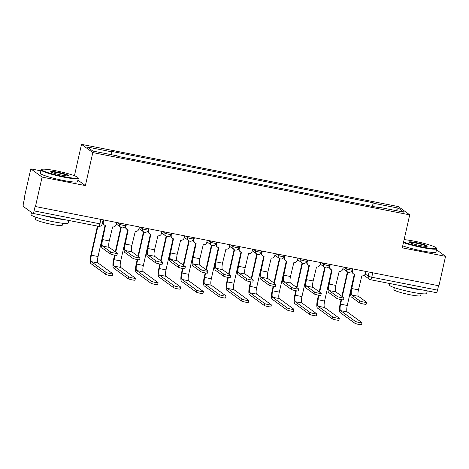 <?xml version="1.0" encoding="UTF-8"?>
<svg xmlns="http://www.w3.org/2000/svg" width="469" height="469" viewBox="0 0 469 469"><rect width="100%" height="100%" fill="white"/><g stroke="black" fill="none" stroke-linecap="round" stroke-linejoin="round"><path stroke-width="0.7" d="M40.885 170.833L30.802 168.852L24.165 198.299L24.494 198.539L23.456 203.124A3.054 0.745 -78.9 0 0 23.45 206.565L32.771 213.366A3.054 0.745 -78.9 0 0 32.853 213.401A3.054 0.745 -78.9 0 0 34.102 210.892L99.891 223.813A3.054 0.334 12.7 0 0 102.207 224L103.145 219.838M74.448 175.717L81.512 144.352L92.815 152.595L409.707 214.843L402.273 247.843L445.55 256.344L438.914 285.791L35.462 206.542L42.099 177.094L85.376 185.595L92.815 152.595M409.707 214.843L398.41 206.595L81.512 144.352M35.462 206.542L35.134 206.301L34.102 210.892M30.802 168.852L42.099 177.094M445.55 256.344L436.504 249.743M438.544 285.715L437.548 290.135A3.054 0.745 101.1 0 1 436.305 292.65L370.516 279.729A3.054 0.745 -78.9 0 0 371.759 277.214L437.548 290.135M373.981 206.7L373.986 203.335L398.386 208.13L403.92 212.17L379.521 207.374L379.321 207.749M373.986 203.335L373.213 202.772L110.924 151.253L111.698 151.815L87.304 147.026L92.839 151.065L117.232 155.855L118.012 156.423L380.295 207.937L379.521 207.374M77.895 180.137L85.376 185.595M372.398 206.389L373.213 202.772M111.698 151.815L111.692 154.77M398.386 208.13L395.889 210.587M366.582 302.306L366.148 304.229A3.512 0.387 -167.3 0 1 363.065 303.924A3.512 0.387 -167.3 0 1 359.383 302.798L359.817 300.875A3.512 0.387 12.7 0 0 363.498 302.001A3.512 0.387 12.7 0 0 366.582 302.306A3.512 0.387 12.7 0 0 366.5 302.188L358.445 296.308A5.722 1.395 101.1 0 1 358.457 289.86L361.845 275.848A3.054 2.943 126.1 0 0 365.415 273.456L365.873 271.44M354.47 274.383L351.351 288.236A7.709 1.876 -78.9 0 0 351.328 296.924L359.383 302.798M352.946 268.901L352.489 270.918A3.054 2.943 126.1 0 0 353.597 273.955L353.169 273.644A3.054 2.943 -53.9 0 1 352.061 270.607L352.465 268.807M353.597 273.955A3.054 2.943 126.1 0 0 354.728 274.447L351.779 288.546A5.722 1.395 101.1 0 0 351.762 295.001L359.817 300.875M361.98 322.725L361.546 324.648A3.512 0.387 -167.3 0 1 358.463 324.343A3.512 0.387 -167.3 0 1 354.781 323.223L355.215 321.3A3.512 0.387 12.7 0 0 358.896 322.42A3.512 0.387 12.7 0 0 361.98 322.725A3.512 0.387 12.7 0 0 361.898 322.608L347.253 311.926A5.722 1.395 101.1 0 1 347.271 305.471L354.288 274.324M355.215 321.3L340.57 310.613A5.722 1.395 101.1 0 1 340.588 304.164L341.596 299.697M342.288 296.607L347.816 272.084M347.377 271.832L341.86 296.291M341.115 299.615L340.16 303.848A7.709 1.876 -78.9 0 0 340.136 312.536L354.781 323.223M343.929 297.856L343.496 299.779A3.512 0.387 -167.3 0 1 340.406 299.474A3.512 0.387 -167.3 0 1 336.73 298.348L337.164 296.426A3.512 0.387 12.7 0 0 340.84 297.551A3.512 0.387 12.7 0 0 343.929 297.856A3.512 0.387 12.7 0 0 343.841 297.739L335.786 291.859A5.722 1.395 101.1 0 1 335.804 285.41L339.187 271.393A3.054 2.943 126.1 0 0 342.763 269.007L343.214 266.99M331.818 269.933L328.693 283.786A7.709 1.876 -78.9 0 0 328.675 292.474L336.73 298.348M330.287 264.452L329.836 266.468A3.054 2.943 126.1 0 0 330.944 269.505L330.51 269.188A3.054 2.943 -53.9 0 1 329.408 266.158L329.813 264.358M330.944 269.505A3.054 2.943 126.1 0 0 332.075 269.997L329.121 284.097A5.722 1.395 101.1 0 0 329.109 290.551L337.164 296.426M321.271 293.406L320.837 295.329A3.512 0.387 -167.3 0 1 317.753 295.024A3.512 0.387 -167.3 0 1 314.072 293.899L314.506 291.976A3.512 0.387 12.7 0 0 318.187 293.102A3.512 0.387 12.7 0 0 321.271 293.406A3.512 0.387 12.7 0 0 321.189 293.289L313.134 287.409A5.722 1.395 101.1 0 1 313.145 280.96L316.534 266.943A3.054 2.943 126.1 0 0 320.104 264.557L320.562 262.54M309.159 265.483L306.04 279.336A7.709 1.876 -78.9 0 0 306.017 288.025L314.072 293.899M307.635 260.002L307.177 262.019A3.054 2.943 126.1 0 0 308.285 265.055L307.857 264.739A3.054 2.943 -53.9 0 1 306.749 261.702L307.154 259.908M308.285 265.055A3.054 2.943 126.1 0 0 309.417 265.548L306.468 279.647A5.722 1.395 101.1 0 0 306.45 286.096L314.506 291.976M339.327 318.275L338.894 320.198A3.512 0.387 -167.3 0 1 335.804 319.893A3.512 0.387 -167.3 0 1 332.128 318.773L332.562 316.845A3.512 0.387 12.7 0 0 336.238 317.97A3.512 0.387 12.7 0 0 339.327 318.275A3.512 0.387 12.7 0 0 339.239 318.158L324.595 307.476A5.722 1.395 101.1 0 1 324.612 301.022L331.63 269.874M332.562 316.845L317.918 306.163A5.722 1.395 101.1 0 1 317.929 299.714L318.938 295.247M319.635 292.158L325.158 267.635M324.718 267.383L319.207 291.841M318.457 295.165L317.501 299.398A7.709 1.876 -78.9 0 0 317.484 308.086L332.128 318.773M316.669 313.825L316.235 315.748A3.512 0.387 -167.3 0 1 313.151 315.444A3.512 0.387 -167.3 0 1 309.47 314.324L309.903 312.395A3.512 0.387 12.7 0 0 313.585 313.521A3.512 0.387 12.7 0 0 316.669 313.825A3.512 0.387 12.7 0 0 316.587 313.708L301.942 303.027A5.722 1.395 101.1 0 1 301.954 296.572L308.977 265.425M309.903 312.395L295.259 301.714A5.722 1.395 101.1 0 1 295.277 295.259L296.279 290.798M296.977 287.702L302.505 263.185M302.065 262.933L296.549 287.391M295.804 290.716L294.849 294.948A7.709 1.876 -78.9 0 0 294.825 303.636L309.47 314.324M403.569 242.074A18.619 2.04 12.7 0 0 422.241 247.028A18.619 2.04 12.7 0 0 436.322 247.949A18.619 2.04 12.7 0 0 414.203 241.166A18.619 2.04 12.7 0 0 404.12 239.641M436.322 247.949L436.668 248.488A19.077 2.087 -167.3 0 1 436.733 248.734A19.077 2.087 -167.3 0 1 422.241 247.544A19.077 2.087 -167.3 0 1 403.451 242.596M416.214 242.631A9.31 1.02 -167.3 0 1 427.224 246.243A9.31 1.02 -167.3 0 1 420.23 245.563A9.31 1.02 -167.3 0 1 409.173 242.174A9.31 1.02 -167.3 0 1 416.214 242.631M426.72 246.36A8.852 0.967 12.7 0 0 416.214 243.147A8.852 0.967 12.7 0 0 409.578 242.496M427.236 290.868L426.661 293.424A19.077 2.087 -167.3 0 1 412.169 292.234A19.077 2.087 -167.3 0 1 389.44 285.041L389.786 283.516M423.284 290.094A19.077 2.087 -167.3 0 1 413.001 288.535A19.077 2.087 -167.3 0 1 400.989 285.715M421.133 293.664L420.681 295.652A13.736 1.507 -167.3 0 1 410.252 294.796A13.736 1.507 -167.3 0 1 393.884 289.613L394.335 287.626M436.733 248.734L436 251.994A19.077 2.087 -167.3 0 1 421.508 250.804A19.077 2.087 -167.3 0 1 402.719 245.85M55.776 170.763A18.619 2.04 12.7 0 0 41.788 169.409A18.619 2.04 12.7 0 0 63.813 176.625A18.619 2.04 12.7 0 0 77.895 177.546A18.619 2.04 12.7 0 0 55.776 170.763M77.895 177.546L78.241 178.079A19.077 2.087 -167.3 0 1 78.305 178.331A19.077 2.087 -167.3 0 1 63.813 177.141A19.077 2.087 -167.3 0 1 41.084 169.942A19.077 2.087 -167.3 0 1 41.249 169.743L41.788 169.409M57.781 172.229A9.31 1.02 -167.3 0 1 68.796 175.84A9.31 1.02 -167.3 0 1 61.802 175.16A9.31 1.02 -167.3 0 1 50.74 171.771A9.31 1.02 -167.3 0 1 57.781 172.229M68.292 175.957A8.852 0.967 12.7 0 0 57.781 172.744A8.852 0.967 12.7 0 0 51.15 172.094M68.808 220.465L68.234 223.021A19.077 2.087 -167.3 0 1 53.742 221.831A19.077 2.087 -167.3 0 1 31.013 214.632L31.505 212.445M64.857 219.691A19.077 2.087 -167.3 0 1 54.574 218.132A19.077 2.087 -167.3 0 1 42.556 215.312M62.699 223.262L62.254 225.249A13.736 1.507 -167.3 0 1 51.819 224.393A13.736 1.507 -167.3 0 1 35.456 219.211L35.902 217.223M78.305 178.331L77.567 181.585A19.077 2.087 -167.3 0 1 63.081 180.401A19.077 2.087 -167.3 0 1 40.352 173.202L41.084 169.942M298.618 288.951L298.184 290.88A3.512 0.387 -167.3 0 1 295.095 290.575A3.512 0.387 -167.3 0 1 291.419 289.449L291.853 287.526A3.512 0.387 12.7 0 0 295.529 288.652A3.512 0.387 12.7 0 0 298.618 288.951A3.512 0.387 12.7 0 0 298.53 288.84L290.475 282.959A5.722 1.395 101.1 0 1 290.493 276.511L293.875 262.493A3.054 2.943 126.1 0 0 297.452 260.107L297.903 258.091M286.506 261.034L283.382 274.887A7.709 1.876 -78.9 0 0 283.364 283.575L291.419 289.449M284.976 255.552L284.525 257.569A3.054 2.943 126.1 0 0 285.627 260.606L285.199 260.289A3.054 2.943 -53.9 0 1 284.097 257.252L284.501 255.458M285.627 260.606A3.054 2.943 126.1 0 0 286.758 261.098L283.809 275.197A5.722 1.395 101.1 0 0 283.798 281.646L291.853 287.526M275.96 284.501L275.526 286.43A3.512 0.387 -167.3 0 1 272.442 286.125A3.512 0.387 -167.3 0 1 268.76 285L269.194 283.077A3.512 0.387 12.7 0 0 272.876 284.202A3.512 0.387 12.7 0 0 275.96 284.501A3.512 0.387 12.7 0 0 275.878 284.39L267.822 278.51A5.722 1.395 101.1 0 1 267.834 272.061L271.223 258.044A3.054 2.943 126.1 0 0 274.793 255.658L275.244 253.641M263.848 256.584L260.729 270.437A7.709 1.876 -78.9 0 0 260.705 279.119L268.76 285M262.323 251.103L261.866 253.119A3.054 2.943 126.1 0 0 262.974 256.15L262.546 255.84A3.054 2.943 -53.9 0 1 261.438 252.803L261.843 251.009M262.974 256.15A3.054 2.943 126.1 0 0 264.106 256.649L261.157 270.748A5.722 1.395 101.1 0 0 261.139 277.197L269.194 283.077M253.301 280.052L252.867 281.975A3.512 0.387 -167.3 0 1 249.784 281.676A3.512 0.387 -167.3 0 1 246.108 280.55L246.542 278.627A3.512 0.387 12.7 0 0 250.217 279.747A3.512 0.387 12.7 0 0 253.301 280.052A3.512 0.387 12.7 0 0 253.219 279.94L245.164 274.06A5.722 1.395 101.1 0 1 245.181 267.611L248.564 253.594A3.054 2.943 126.1 0 0 252.134 251.208L252.592 249.191M241.195 252.134L238.07 265.987A7.709 1.876 -78.9 0 0 238.053 274.67L246.108 280.55M239.665 246.653L239.213 248.664A3.054 2.943 126.1 0 0 240.316 251.701L239.888 251.39A3.054 2.943 -53.9 0 1 238.785 248.353L239.19 246.559M240.316 251.701A3.054 2.943 126.1 0 0 241.447 252.199L238.498 266.298A5.722 1.395 101.1 0 0 238.487 272.747L246.542 278.627M294.016 309.376L293.582 311.299A3.512 0.387 -167.3 0 1 290.493 310.994A3.512 0.387 -167.3 0 1 286.817 309.868L287.251 307.945A3.512 0.387 12.7 0 0 290.927 309.071A3.512 0.387 12.7 0 0 294.016 309.376A3.512 0.387 12.7 0 0 293.928 309.259L279.284 298.577A5.722 1.395 101.1 0 1 279.301 292.123L286.319 260.975M287.251 307.945L272.606 297.264A5.722 1.395 101.1 0 1 272.618 290.809L273.626 286.348M274.324 283.253L279.846 258.736M279.407 258.483L273.896 282.942M273.146 286.266L272.19 290.499A7.709 1.876 -78.9 0 0 272.172 299.187L286.817 309.868M271.358 304.926L270.924 306.849A3.512 0.387 -167.3 0 1 267.84 306.544A3.512 0.387 -167.3 0 1 264.158 305.419L264.592 303.496A3.512 0.387 12.7 0 0 268.274 304.621A3.512 0.387 12.7 0 0 271.358 304.926A3.512 0.387 12.7 0 0 271.275 304.809L256.631 294.122A5.722 1.395 101.1 0 1 256.643 287.673L263.666 256.525M264.592 303.496L249.948 292.814A5.722 1.395 101.1 0 1 249.965 286.36L250.968 281.898M251.665 278.803L257.194 254.286M256.748 254.034L251.237 278.492M250.493 281.81L249.537 286.049A7.709 1.876 -78.9 0 0 249.514 294.737L264.158 305.419M248.699 300.477L248.265 302.399A3.512 0.387 -167.3 0 1 245.181 302.095A3.512 0.387 -167.3 0 1 241.506 300.969L241.94 299.046A3.512 0.387 12.7 0 0 245.615 300.172A3.512 0.387 12.7 0 0 248.699 300.477A3.512 0.387 12.7 0 0 248.617 300.359L233.972 289.672A5.722 1.395 101.1 0 1 233.99 283.223L241.007 252.076M241.94 299.046L227.295 288.359A5.722 1.395 101.1 0 1 227.307 281.91L228.315 277.449M229.013 274.353L234.535 249.836M234.095 249.584L228.585 274.043M227.834 277.361L226.879 281.599A7.709 1.876 -78.9 0 0 226.861 290.288L241.506 300.969M230.648 275.602L230.215 277.525A3.512 0.387 -167.3 0 1 227.131 277.22A3.512 0.387 -167.3 0 1 223.449 276.1L223.883 274.177A3.512 0.387 12.7 0 0 227.565 275.297A3.512 0.387 12.7 0 0 230.648 275.602A3.512 0.387 12.7 0 0 230.566 275.491L222.511 269.611A5.722 1.395 101.1 0 1 222.523 263.162L225.911 249.145A3.054 2.943 126.1 0 0 229.482 246.753L229.933 244.742M218.536 247.685L215.418 261.538A7.709 1.876 -78.9 0 0 215.394 270.22L223.449 276.1M217.012 242.203L216.555 244.214A3.054 2.943 126.1 0 0 217.663 247.251L217.235 246.94A3.054 2.943 -53.9 0 1 216.127 243.903L216.531 242.11M217.663 247.251A3.054 2.943 126.1 0 0 218.794 247.749L215.846 261.849A5.722 1.395 101.1 0 0 215.828 268.297L223.883 274.177M226.046 296.027L225.612 297.95A3.512 0.387 -167.3 0 1 222.529 297.645A3.512 0.387 -167.3 0 1 218.847 296.519L219.281 294.596A3.512 0.387 12.7 0 0 222.963 295.722A3.512 0.387 12.7 0 0 226.046 296.027A3.512 0.387 12.7 0 0 225.964 295.91L211.32 285.222A5.722 1.395 101.1 0 1 211.331 278.774L218.355 247.62M219.281 294.596L204.636 283.909A5.722 1.395 101.1 0 1 204.654 277.46L205.657 272.999M206.354 269.904L211.882 245.387M211.437 245.129L205.926 269.593M205.176 272.911L204.226 277.15A7.709 1.876 -78.9 0 0 204.203 285.838L218.847 296.519M207.99 271.152L207.556 273.075A3.512 0.387 -167.3 0 1 204.472 272.77A3.512 0.387 -167.3 0 1 200.791 271.651L201.224 269.728A3.512 0.387 12.7 0 0 204.906 270.848A3.512 0.387 12.7 0 0 207.99 271.152A3.512 0.387 12.7 0 0 207.908 271.035L199.853 265.161A5.722 1.395 101.1 0 1 199.87 258.712L203.253 244.695A3.054 2.943 126.1 0 0 206.823 242.303L207.28 240.292M195.878 243.235L192.759 257.082A7.709 1.876 -78.9 0 0 192.736 265.771L200.791 271.651M194.354 237.754L193.902 239.765A3.054 2.943 126.1 0 0 195.004 242.801L194.576 242.491A3.054 2.943 -53.9 0 1 193.474 239.454L193.879 237.66M195.004 242.801A3.054 2.943 126.1 0 0 196.136 243.294L193.187 257.399A5.722 1.395 101.1 0 0 193.169 263.848L201.224 269.728M203.388 291.571L202.954 293.5A3.512 0.387 -167.3 0 1 199.87 293.195A3.512 0.387 -167.3 0 1 196.189 292.07L196.622 290.147A3.512 0.387 12.7 0 0 200.304 291.272A3.512 0.387 12.7 0 0 203.388 291.571A3.512 0.387 12.7 0 0 203.306 291.46L188.661 280.773A5.722 1.395 101.1 0 1 188.679 274.324L195.696 243.171M196.622 290.147L181.978 279.46A5.722 1.395 101.1 0 1 181.995 273.011L183.004 268.549M183.701 265.454L189.224 240.937M188.784 240.679L183.268 265.143M182.523 268.461L181.567 272.7A7.709 1.876 -78.9 0 0 181.55 281.382L196.189 292.07M185.337 266.703L184.903 268.626A3.512 0.387 -167.3 0 1 181.82 268.321A3.512 0.387 -167.3 0 1 178.138 267.201L178.572 265.272A3.512 0.387 12.7 0 0 182.253 266.398A3.512 0.387 12.7 0 0 185.337 266.703A3.512 0.387 12.7 0 0 185.249 266.585L177.194 260.711A5.722 1.395 101.1 0 1 177.212 254.257L180.6 240.245A3.054 2.943 126.1 0 0 184.17 237.853L184.622 235.843M173.225 238.785L170.1 252.633A7.709 1.876 -78.9 0 0 170.083 261.321L178.138 267.201M171.695 233.304L171.244 235.315A3.054 2.943 126.1 0 0 172.352 238.352L171.924 238.041A3.054 2.943 -53.9 0 1 170.816 235.004L171.22 233.21M172.352 238.352A3.054 2.943 126.1 0 0 173.483 238.844L170.528 252.949A5.722 1.395 101.1 0 0 170.517 259.398L178.572 265.272M180.735 287.122L180.301 289.051A3.512 0.387 -167.3 0 1 177.218 288.746A3.512 0.387 -167.3 0 1 173.536 287.62L173.97 285.697A3.512 0.387 12.7 0 0 177.651 286.823A3.512 0.387 12.7 0 0 180.735 287.122A3.512 0.387 12.7 0 0 180.647 287.01L166.003 276.323A5.722 1.395 101.1 0 1 166.02 269.874L173.038 238.721M173.97 285.697L159.325 275.01A5.722 1.395 101.1 0 1 159.343 268.561L160.345 264.1M161.043 261.004L166.571 236.487M166.126 236.229L160.615 260.694M159.865 264.012L158.909 268.25A7.709 1.876 -78.9 0 0 158.891 276.933L173.536 287.62M162.679 262.253L162.245 264.176A3.512 0.387 -167.3 0 1 159.161 263.871A3.512 0.387 -167.3 0 1 155.479 262.751L155.913 260.823A3.512 0.387 12.7 0 0 159.595 261.948A3.512 0.387 12.7 0 0 162.679 262.253A3.512 0.387 12.7 0 0 162.596 262.136L154.541 256.262A5.722 1.395 101.1 0 1 154.553 249.807L157.942 235.796A3.054 2.943 126.1 0 0 161.512 233.404L161.969 231.393M150.567 234.336L147.448 248.183A7.709 1.876 -78.9 0 0 147.424 256.871L155.479 262.751M149.042 228.854L148.585 230.865A3.054 2.943 126.1 0 0 149.693 233.902L149.265 233.591A3.054 2.943 -53.9 0 1 148.157 230.555L148.562 228.761M149.693 233.902A3.054 2.943 126.1 0 0 150.825 234.394L147.876 248.5A5.722 1.395 101.1 0 0 147.858 254.948L155.913 260.823M158.076 282.672L157.643 284.595A3.512 0.387 -167.3 0 1 154.559 284.296A3.512 0.387 -167.3 0 1 150.877 283.17L151.311 281.248A3.512 0.387 12.7 0 0 154.993 282.367A3.512 0.387 12.7 0 0 158.076 282.672A3.512 0.387 12.7 0 0 157.994 282.561L143.35 271.873A5.722 1.395 101.1 0 1 143.362 265.425L150.385 234.271M151.311 281.248L136.667 270.56A5.722 1.395 101.1 0 1 136.684 264.111L137.693 259.644M138.384 256.555L143.913 232.038M143.473 231.78L137.956 256.244M137.212 259.562L136.256 263.801A7.709 1.876 -78.9 0 0 136.233 272.483L150.877 283.17M140.026 257.803L139.592 259.726A3.512 0.387 -167.3 0 1 136.502 259.421A3.512 0.387 -167.3 0 1 132.827 258.296L133.26 256.373A3.512 0.387 12.7 0 0 136.936 257.499A3.512 0.387 12.7 0 0 140.026 257.803A3.512 0.387 12.7 0 0 139.938 257.686L131.883 251.812A5.722 1.395 101.1 0 1 131.9 245.357L135.283 231.346A3.054 2.943 126.1 0 0 138.859 228.954L139.311 226.943M127.914 229.88L124.789 243.733A7.709 1.876 -78.9 0 0 124.772 252.422L132.827 258.296M126.384 224.399L125.932 226.416A3.054 2.943 126.1 0 0 127.035 229.452L126.607 229.142A3.054 2.943 -53.9 0 1 125.504 226.105L125.909 224.305M127.035 229.452A3.054 2.943 126.1 0 0 128.172 229.945L125.217 244.044A5.722 1.395 101.1 0 0 125.205 250.499L133.26 256.373M135.424 278.223L134.99 280.145A3.512 0.387 -167.3 0 1 131.9 279.841A3.512 0.387 -167.3 0 1 128.225 278.721L128.658 276.798A3.512 0.387 12.7 0 0 132.334 277.918A3.512 0.387 12.7 0 0 135.424 278.223A3.512 0.387 12.7 0 0 135.336 278.111L120.691 267.424A5.722 1.395 101.1 0 1 120.709 260.975L127.726 229.822M128.658 276.798L114.014 266.111A5.722 1.395 101.1 0 1 114.026 259.662L115.034 255.195M115.732 252.105L121.254 227.582M120.814 227.33L115.304 251.789M114.553 255.113L113.598 259.345A7.709 1.876 -78.9 0 0 113.58 268.034L128.225 278.721M117.367 253.354L116.933 255.277A3.512 0.387 -167.3 0 1 113.85 254.972A3.512 0.387 -167.3 0 1 110.168 253.846L110.602 251.923A3.512 0.387 12.7 0 0 114.284 253.049A3.512 0.387 12.7 0 0 117.367 253.354A3.512 0.387 12.7 0 0 117.285 253.237L109.23 247.362A5.722 1.395 101.1 0 1 109.242 240.908L112.63 226.896A3.054 2.943 126.1 0 0 116.201 224.504L116.658 222.488M105.255 225.431L102.136 239.284A7.709 1.876 -78.9 0 0 102.113 247.972L110.168 253.846M103.731 219.949L103.274 221.966A3.054 2.943 126.1 0 0 104.382 225.003L103.954 224.692A3.054 2.943 -53.9 0 1 102.846 221.655L103.25 219.855M104.382 225.003A3.054 2.943 126.1 0 0 105.513 225.495L102.564 239.595A5.722 1.395 101.1 0 0 102.547 246.049L110.602 251.923M112.765 273.773L112.331 275.696A3.512 0.387 -167.3 0 1 109.248 275.391A3.512 0.387 -167.3 0 1 105.566 274.271L106 272.348A3.512 0.387 12.7 0 0 109.682 273.468A3.512 0.387 12.7 0 0 112.765 273.773A3.512 0.387 12.7 0 0 112.683 273.656L98.039 262.974A5.722 1.395 101.1 0 1 98.05 256.52L105.074 225.372M106 272.348L91.355 261.661A5.722 1.395 101.1 0 1 91.373 255.212L97.915 226.181M97.435 226.087L90.945 254.896A7.709 1.876 -78.9 0 0 90.922 263.584L105.566 274.271M117.449 222.646L119.648 224.252A3.054 0.334 12.7 0 0 123.212 225.302A3.054 0.334 12.7 0 0 125.528 225.495L125.803 224.288M140.102 227.096L142.306 228.702A3.054 0.334 12.7 0 0 145.871 229.751A3.054 0.334 12.7 0 0 148.186 229.945L148.456 228.737M162.761 231.545L164.959 233.152A3.054 0.334 12.7 0 0 168.523 234.201A3.054 0.334 12.7 0 0 170.845 234.394L171.115 233.187M185.419 235.995L187.618 237.601A3.054 0.334 12.7 0 0 191.182 238.651A3.054 0.334 12.7 0 0 193.498 238.844L193.767 237.636M208.072 240.445L210.27 242.051A3.054 0.334 12.7 0 0 213.835 243.1A3.054 0.334 12.7 0 0 216.156 243.294L216.426 242.086M230.73 244.9L232.929 246.501A3.054 0.334 12.7 0 0 236.493 247.556A3.054 0.334 12.7 0 0 238.809 247.743L239.084 246.536M253.383 249.35L255.582 250.95A3.054 0.334 12.7 0 0 259.146 252.005A3.054 0.334 12.7 0 0 261.468 252.193L261.737 250.985M276.042 253.799L278.24 255.4A3.054 0.334 12.7 0 0 281.805 256.455A3.054 0.334 12.7 0 0 284.12 256.643L284.396 255.441M298.694 258.249L300.899 259.855A3.054 0.334 12.7 0 0 304.457 260.905A3.054 0.334 12.7 0 0 306.779 261.092L307.048 259.89M321.353 262.699L323.551 264.305A3.054 0.334 12.7 0 0 327.116 265.354A3.054 0.334 12.7 0 0 329.437 265.542L329.707 264.34M344.012 267.148L346.21 268.755A3.054 0.334 12.7 0 0 349.774 269.804A3.054 0.334 12.7 0 0 352.09 269.992L352.36 268.79M365.24 274.002L368.2 276.165A3.054 0.334 12.7 0 0 371.759 277.214L372.755 272.794M369.115 272.079L368.2 276.165A3.054 2.943 -53.9 0 0 369.302 279.202A3.054 3.054 0 0 0 370.516 279.729A3.054 0.745 -78.9 0 1 370.434 279.694A3.054 2.943 -53.9 0 1 369.302 279.202L364.085 275.391M119.9 223.127L119.648 224.252A3.054 2.943 126.1 0 0 121.887 227.782M142.558 227.576L142.306 228.702A3.054 2.943 126.1 0 0 144.54 232.231M165.211 232.026L164.959 233.152A3.054 2.943 126.1 0 0 167.198 236.681M187.87 236.482L187.618 237.601A3.054 2.943 126.1 0 0 189.851 241.13M210.528 240.931L210.27 242.051A3.054 2.943 126.1 0 0 212.51 245.58M233.181 245.381L232.929 246.501A3.054 2.943 126.1 0 0 235.168 250.03M255.84 249.83L255.582 250.95A3.054 2.943 126.1 0 0 257.821 254.479M278.492 254.28L278.24 255.4A3.054 2.943 126.1 0 0 280.48 258.935M301.151 258.73L300.899 259.855A3.054 2.943 126.1 0 0 303.132 263.385M323.803 263.179L323.551 264.305A3.054 2.943 126.1 0 0 325.791 267.834M346.462 267.629L346.21 268.755A3.054 2.943 126.1 0 0 348.444 272.284M100.888 219.392L99.891 223.813A3.054 0.745 -78.9 0 1 98.642 226.328A3.054 3.054 0 0 0 102.207 224M98.56 226.293A3.054 0.745 -78.9 0 0 98.642 226.328L32.853 213.401M358.457 289.86L351.779 288.546M352.489 270.918L352.061 270.607M358.445 296.308L351.762 295.001M340.588 304.164L347.271 305.471M340.57 310.613L347.253 311.926M335.804 285.41L329.121 284.097M329.836 266.468L329.408 266.158M335.786 291.859L329.109 290.551M313.145 280.96L306.468 279.647M307.177 262.019L306.749 261.702M313.134 287.409L306.45 286.096M317.929 299.714L324.612 301.022M317.918 306.163L324.595 307.476M295.277 295.259L301.954 296.572M295.259 301.714L301.942 303.027M290.493 276.511L283.809 275.197M284.525 257.569L284.097 257.252M290.475 282.959L283.798 281.646M267.834 272.061L261.157 270.748M261.866 253.119L261.438 252.803M267.822 278.51L261.139 277.197M245.181 267.611L238.498 266.298M239.213 248.664L238.785 248.353M245.164 274.06L238.487 272.747M272.618 290.809L279.301 292.123M272.606 297.264L279.284 298.577M249.965 286.36L256.643 287.673M249.948 292.814L256.631 294.122M227.307 281.91L233.99 283.223M227.295 288.359L233.972 289.672M222.523 263.162L215.846 261.849M216.555 244.214L216.127 243.903M222.511 269.611L215.828 268.297M204.654 277.46L211.331 278.774M204.636 283.909L211.32 285.222M199.87 258.712L193.187 257.399M193.902 239.765L193.474 239.454M199.853 265.161L193.169 263.848M181.995 273.011L188.679 274.324M181.978 279.46L188.661 280.773M177.212 254.257L170.528 252.949M171.244 235.315L170.816 235.004M177.194 260.711L170.517 259.398M159.343 268.561L166.02 269.874M159.325 275.01L166.003 276.323M154.553 249.807L147.876 248.5M148.585 230.865L148.157 230.555M154.541 256.262L147.858 254.948M136.684 264.111L143.362 265.425M136.667 270.56L143.35 271.873M131.9 245.357L125.217 244.044M125.932 226.416L125.504 226.105M131.883 251.812L125.205 250.499M114.026 259.662L120.709 260.975M114.014 266.111L120.691 267.424M109.242 240.908L102.564 239.595M103.274 221.966L102.846 221.655M109.23 247.362L102.547 246.049M91.373 255.212L98.05 256.52M91.355 261.661L98.039 262.974M342.868 268.544L347.312 271.791A3.054 3.054 0 0 0 352.09 269.992M320.21 264.094L324.659 267.336A3.054 3.054 0 0 0 329.437 265.542M297.551 259.644L302.001 262.886A3.054 3.054 0 0 0 306.779 261.092M274.898 255.195L279.348 258.437A3.054 3.054 0 0 0 284.12 256.643M252.24 250.745L256.69 253.987A3.054 3.054 0 0 0 261.468 252.193M229.587 246.289L234.037 249.537A3.054 3.054 0 0 0 238.809 247.743M206.929 241.84L211.378 245.088A3.054 3.054 0 0 0 216.156 243.294M184.276 237.39L188.72 240.638A3.054 3.054 0 0 0 193.498 238.844M161.617 232.941L166.067 236.188A3.054 3.054 0 0 0 170.845 234.394M138.959 228.491L143.408 231.739A3.054 3.054 0 0 0 148.186 229.945M116.306 224.041L120.756 227.289A3.054 3.054 0 0 0 125.528 225.495"/></g></svg>
